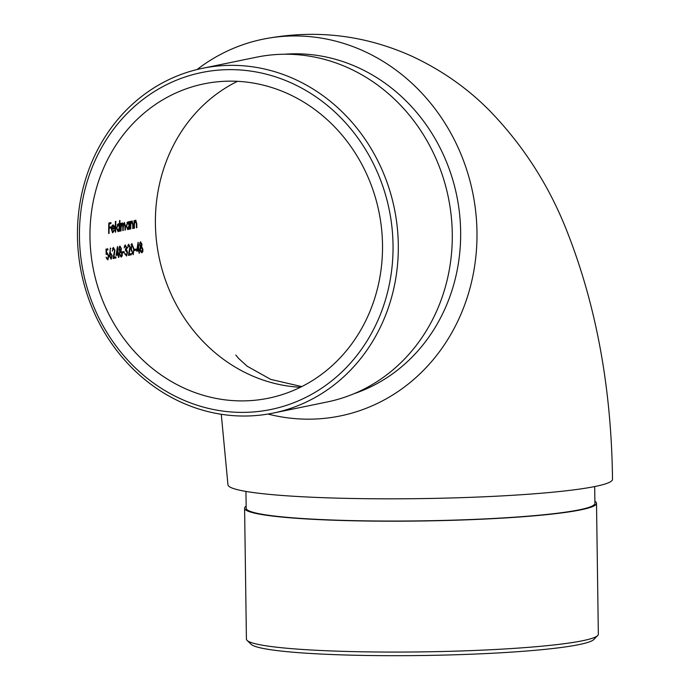 <?xml version="1.0" encoding="UTF-8"?>
<svg xmlns="http://www.w3.org/2000/svg" width="690" height="690" viewBox="0 0 690 690"><rect width="100%" height="100%" fill="white"/><g stroke="black" fill="none" stroke-linecap="round" stroke-linejoin="round"><path stroke-width="1.03" d="M238.481 400.856A160.451 145.65 -101.6 0 0 268.591 398.182A160.451 145.65 -101.6 0 0 382.51 244.7A160.451 145.65 -101.6 0 0 203.904 83.87A160.451 145.65 -101.6 0 0 91.002 253.937A160.451 145.65 -101.6 0 0 238.481 400.856M139.501 253.083L139.113 253.161A160.451 145.65 78.4 0 1 138.742 250.729L136.689 251.151L138.104 242.285A160.451 145.65 -101.6 0 0 138.975 249.573L139.475 249.47A160.451 145.65 -101.6 0 0 139.63 250.548L139.13 250.651A160.451 145.65 -101.6 0 0 139.501 253.083L139.104 253.075M128.59 244.251L130.229 247.106L129.159 254.093L131.178 253.679A160.451 145.65 -101.6 0 0 131.35 254.765L128.409 255.369L129.849 247.27L128.676 245.33L127.555 248.046L128.754 244.234M128.788 245.321L127.736 245.304L128.788 245.321M125.14 244.959L126.693 247.434L126.442 249.702L127.547 252.316L126.563 256.024L124.649 253.213L126.399 254.946L127.167 252.488L125.537 250.539A160.451 145.65 78.4 0 1 125.399 249.461L126.305 247.503L125.252 246.037L124.131 247.917L125.295 244.95M125.019 254.506L126.399 254.946M124.329 246.002L125.373 246.028L124.329 246.011M122.406 251.876L124.071 251.531A160.451 145.65 -101.6 0 0 124.217 252.609L122.553 252.954A160.451 145.65 78.4 0 1 122.406 251.876M119.844 246.045L121.362 248.521L121.009 250.849L122.225 253.472L122.225 255.723L121.259 257.12L119.301 254.17L119.758 251.108L118.861 249.004L120 246.045M113.272 247.399L114.92 250.254L113.85 257.249L115.86 256.835A160.451 145.65 -101.6 0 0 116.032 257.913L113.091 258.517L114.54 250.418L113.367 248.486L112.246 251.195L113.436 247.391M113.479 248.478L112.418 248.46L113.479 248.469M111.09 259.155L109.538 256.223L110.365 247.995L110.064 252.997L110.495 252.799L112.203 255.654L111.185 259.164M122.216 222.93L123.174 224.578L124.381 222.482L125.373 225.915A160.451 145.65 -101.6 0 0 125.382 230.063L124.993 230.141A160.451 145.65 78.4 0 1 124.985 225.984L124.286 223.439L123.208 227.528A160.451 145.65 -101.6 0 0 123.225 230.512L122.829 230.589A160.451 145.65 78.4 0 1 122.82 226.691L122.121 223.888L121.043 227.726A160.451 145.65 -101.6 0 0 121.061 230.952L120.672 231.038A160.451 145.65 78.4 0 1 120.733 223.37L121.121 223.293A160.451 145.65 -101.6 0 0 121.086 224.621L122.328 222.922M122.216 223.888L121.345 223.871L122.216 223.879M124.39 223.439L123.545 223.422L124.39 223.431M118.18 223.758L119.413 225.113A160.451 145.65 78.4 0 1 119.577 220.541L119.965 220.464A160.451 145.65 -101.6 0 0 119.784 231.219L119.396 231.297A160.451 145.65 78.4 0 1 119.379 229.968L118.102 231.693L116.438 228.045L118.361 223.75M110.797 227.959L109.072 228.312A160.451 145.65 -101.6 0 0 109.072 233.418L108.684 233.505A160.451 145.65 78.4 0 1 108.856 223.017L110.961 222.585A160.451 145.65 -101.6 0 0 110.918 223.655L109.192 224.009A160.451 145.65 -101.6 0 0 109.098 227.234L110.814 226.881A160.451 145.65 -101.6 0 0 110.797 227.959L108.692 227.907M112.574 232.754L111.332 229.14L111.737 226.51L113.013 224.828L114.247 226.07L114.549 228.657L111.72 229.244L112.884 231.831L114.04 229.977L114.385 230.339L112.737 232.772M115.472 221.387L115.86 221.309A160.451 145.65 -101.6 0 0 115.679 232.064L115.29 232.142A160.451 145.65 78.4 0 1 115.472 221.387M127.892 221.766L129.125 223.051A160.451 145.65 78.4 0 1 129.168 221.637L129.556 221.55A160.451 145.65 -101.6 0 0 129.487 229.218L129.099 229.296A160.451 145.65 78.4 0 1 129.09 227.976L127.814 229.701L126.149 226.053L128.081 221.749M132.032 220.912L133.144 224.552A160.451 145.65 -101.6 0 0 133.153 228.468L132.765 228.545A160.451 145.65 78.4 0 1 132.747 224.94L131.945 221.861L130.824 224.112L130.746 226.182A160.451 145.65 -101.6 0 0 130.764 228.959L130.376 229.037A160.451 145.65 78.4 0 1 130.436 221.369L130.833 221.292A160.451 145.65 -101.6 0 0 130.79 222.672L132.178 220.904M131.126 221.826L132.075 221.852L131.117 221.844M135.697 220.153L136.801 223.793A160.451 145.65 -101.6 0 0 136.818 227.709L136.43 227.795A160.451 145.65 78.4 0 1 136.413 224.181L135.602 221.111L134.49 223.362L134.412 225.432A160.451 145.65 -101.6 0 0 134.429 228.2L134.041 228.287A160.451 145.65 78.4 0 1 134.101 220.619L134.49 220.541A160.451 145.65 -101.6 0 0 134.455 221.921L135.844 220.145M134.783 221.076L135.74 221.102L134.774 221.093M106.993 252.695L108.804 255.852L107.856 259.871L106.079 257.18L107.7 258.793L108.408 255.895L107.054 253.782L106.165 254.524L106.01 249.168L107.787 248.805A160.451 145.65 -101.6 0 0 107.899 249.884L106.424 250.185L106.502 252.997L107.148 252.678M107.209 253.773L106.139 253.765L107.209 253.773M106.579 258.776L107.7 258.793M118.861 257.327L118.473 257.413A160.451 145.65 78.4 0 1 118.102 254.981L116.049 255.404L117.464 246.537A160.451 145.65 -101.6 0 0 118.335 253.816L118.835 253.722A160.451 145.65 -101.6 0 0 118.991 254.8L118.49 254.903A160.451 145.65 -101.6 0 0 118.861 257.327L118.464 257.318M131.79 243.587L133.912 248.814L133.222 254.653L130.971 249.418L131.919 243.579M134.386 249.409L136.051 249.064A160.451 145.65 -101.6 0 0 136.197 250.142L134.533 250.487A160.451 145.65 78.4 0 1 134.386 249.409M140.484 241.802L142.002 244.277L141.657 246.606L142.864 249.228L142.864 251.479L141.899 252.868L139.941 249.918L140.406 246.856L139.501 244.76L140.639 241.793M221.274 414.276L227.941 484.665A192.303 16.629 -0.8 0 0 341.214 498.24A192.303 16.629 -0.8 0 0 612.504 479.3C611.452 387.642 596.074 304.454 566.386 229.753C548.447 184.532 522.658 144.633 489.003 110.046C466.828 87.751 441.031 69.768 411.611 56.106C364.053 34.75 314.485 29.109 262.907 39.209A192.303 174.57 -101.6 0 0 197.073 69.526M267.979 414.052A192.303 174.57 -101.6 0 0 304.35 419.123A192.303 174.57 -101.6 0 0 340.437 415.915A192.303 174.57 -101.6 0 0 472.659 192.372A192.303 174.57 -101.6 0 0 262.907 39.209M354.168 393.654A174.38 158.303 -101.6 0 0 460.644 231.555A174.38 158.303 -101.6 0 0 284.315 54.243M273.352 413.051L327.336 401.942A175.976 159.744 -101.6 0 0 452.278 233.608A175.976 159.744 -101.6 0 0 256.387 57.218L202.403 68.327A175.976 159.744 78.4 0 1 398.303 244.717A175.976 159.744 78.4 0 1 273.352 413.051A175.976 159.744 78.4 0 1 81.411 272.895A175.976 159.744 78.4 0 1 202.403 68.327M393.033 244.967A171.991 156.13 -101.6 0 0 155.776 90.675A171.991 156.13 -101.6 0 0 159.925 387.435A171.991 156.13 -101.6 0 0 393.033 244.967M594.685 486.554L594.918 503.346A174.38 15.085 179.2 0 1 348.907 520.527A174.38 15.085 179.2 0 1 246.183 508.211L245.951 491.427M594.892 501.302A175.976 15.223 179.2 0 1 596.514 503.32A175.976 15.223 179.2 0 1 420.762 521.002A175.976 15.223 179.2 0 1 244.596 508.237A175.976 15.223 179.2 0 1 246.157 506.167M597.695 635.533L593.78 639.527A171.991 14.878 179.2 0 1 422.642 655.5A171.991 14.878 179.2 0 1 251.126 644.305L247.106 640.432A175.976 15.223 -0.8 0 0 422.591 651.877A175.976 15.223 -0.8 0 0 597.695 635.533A175.976 15.223 -0.8 0 0 598.342 634.205L596.514 503.32M244.596 508.237L246.416 639.113A175.976 15.223 -0.8 0 0 247.106 640.432M108.83 223.603L110.918 223.655M111.357 228.58L114.549 228.657M113.66 226.053L114.247 226.07M113.936 230.331L114.385 230.339M112.047 225.734L113.005 225.759L111.771 228.295L114.169 227.795L113.143 225.759L112.056 225.725M111.702 226.639L112.177 226.648M118.896 225.104L119.413 225.113M118.896 229.96L119.379 229.968M117.197 224.681L118.154 224.698L116.826 227.976L118.102 230.753L119.379 227.484L118.3 224.69L117.214 224.664M122.725 224.561L123.174 224.578M128.556 223.034L129.125 223.051M128.607 227.959L129.09 227.976M126.908 222.68L127.866 222.706L126.537 225.984L127.814 228.752L129.09 225.483L128.012 222.697L126.917 222.663M130.376 224.103L130.824 224.112M134.041 223.353L134.49 223.362M106.571 258.759L107.537 258.785M106.019 249.84L107.899 249.884M109.624 252.98L110.064 252.997M110.288 248.495L110.719 248.504M109.512 253.868L110.555 253.894L109.934 256.18L111.185 258.077L111.823 255.792L110.685 253.894L109.512 253.86M113.238 257.844L116.032 257.913M113.367 257.232L113.85 257.249M116.11 254.929L118.102 254.981M116.118 254.843L118.49 254.903M116.136 254.722L118.991 254.8M116.929 249.323L117.369 249.332L116.653 254.17L117.947 253.903A160.451 145.65 78.4 0 1 117.369 249.332M116.213 254.153L116.653 254.17M121.561 255.705L122.225 255.723M119.499 250.815L121.009 250.849M119.008 247.106L119.931 247.132L119.249 248.943L120.336 250.496L120.974 248.564L120.077 247.124L119.008 247.089M119.543 251.557L120.483 251.574L119.689 254.118L121.095 256.033L121.837 253.575L120.603 251.565L119.543 251.54M119.844 256.024L121.095 256.033M122.501 252.566L124.217 252.609M125.52 250.461L127.029 250.505M125.425 249.677L126.442 249.702M128.547 254.688L131.35 254.765M128.676 254.084L129.159 254.093M133.067 253.566L133.722 251.574L133.524 248.892L132.006 244.665L130.988 244.639L131.911 244.665L131.359 249.34L133.067 253.566L131.971 253.549L132.929 253.566M134.481 250.099L136.197 250.142M136.749 250.686L138.742 250.729M136.758 250.591L139.13 250.651M136.775 250.479L139.63 250.548M137.569 245.071L138.009 245.079L137.293 249.918L138.587 249.651A160.451 145.65 78.4 0 1 138.009 245.079M136.853 249.909L137.293 249.918M142.2 251.462L142.864 251.479M140.139 246.563L141.657 246.606M139.647 242.863L140.57 242.88L139.889 244.691L140.976 246.252L141.614 244.32L140.717 242.871L139.647 242.846M140.182 247.305L141.122 247.331L140.329 249.875L141.735 251.79L142.476 249.323L141.252 247.322L140.182 247.287M140.484 251.772L141.735 251.79M237.481 81.325A160.451 145.65 -101.6 0 0 159.011 256.922A160.451 145.65 -101.6 0 0 300.443 387.263M114.04 254.205L114.523 254.213M129.349 251.048L129.832 251.065M235.808 355.031L238.516 358.343L247.193 366.226L270.713 379.388L301.772 386.598"/></g></svg>
